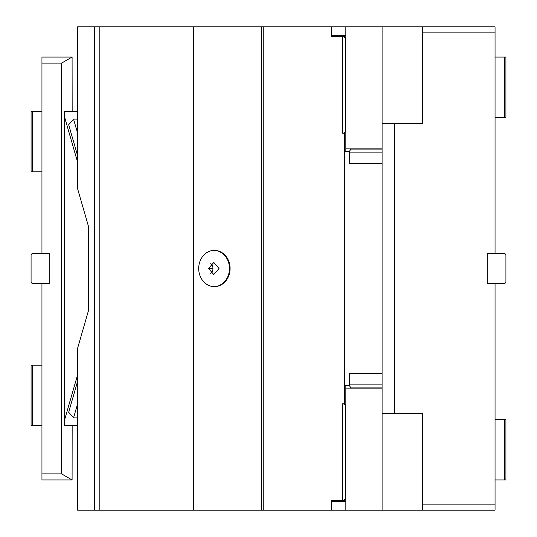 <?xml version="1.0" encoding="UTF-8"?>
<svg xmlns="http://www.w3.org/2000/svg" width="537" height="537" viewBox="0 0 537 537"><rect width="100%" height="100%" fill="white"/><g stroke="black" fill="none" stroke-linecap="round" stroke-linejoin="round"><path stroke-width="0.81" d="M382.089 148.883L345.841 148.883L345.841 151.3M345.841 385.7L345.841 388.117L382.089 388.117M422.431 26.85L495.047 26.85L495.047 32.891L422.431 32.891L422.431 26.85L345.841 26.85L345.841 148.883M345.841 388.117L345.841 510.15L331.342 510.15L331.342 500.484L342.599 500.484L342.599 403.824L344.633 403.824L344.633 133.176L342.599 133.176L342.599 36.516L331.342 36.516L331.342 26.85L345.841 26.85M345.841 510.15L382.089 510.15L382.089 123.51L422.431 123.51L422.431 32.891M382.089 26.85L382.089 123.51M495.047 32.891L495.047 253.397L504.713 253.397L505.921 254.605L505.921 282.395L504.713 283.603L495.047 283.603L495.047 504.109L422.431 504.109L422.431 413.49L382.089 413.49M382.089 510.15L495.047 510.15L495.047 504.109M422.431 510.15L422.431 504.109M331.342 501.692L345.841 501.692M331.342 35.308L345.841 35.308M495.047 479.944L505.921 479.944L505.921 419.531L495.047 419.531M495.047 57.056L504.713 57.056L504.713 117.469L495.047 117.469M504.713 479.944L504.713 419.531M495.047 253.397L487.797 253.397L487.797 283.603L495.047 283.603M394.641 123.51L394.641 413.49M504.713 57.056L505.921 57.056L505.921 117.469L504.713 117.469M41.953 473.903L41.953 479.944L72.092 479.944L61.627 473.903L41.953 473.903L41.953 283.603L49.203 283.603L49.203 253.397L32.287 253.397L31.079 254.605L31.079 282.395L32.287 283.603L41.953 283.603M61.627 63.098L72.092 57.056L41.953 57.056L41.953 63.098L61.627 63.098L61.627 473.903M41.953 63.098L41.953 253.397M72.092 57.056L72.159 111.428L64.574 111.428L64.574 425.572L72.159 425.572L72.092 479.944M77.61 111.428L64.574 111.428M32.287 111.428L32.287 171.84L31.079 171.84L31.079 111.428L41.953 111.428M32.287 171.84L41.953 171.84M77.61 425.572L64.574 425.572M64.574 117.026L77.61 162.187M77.61 374.813L64.574 419.974M41.953 425.572L31.079 425.572L31.079 365.16L41.953 365.16M32.287 425.572L32.287 365.16M331.342 510.15L77.61 510.15L77.61 348.231L88.545 310.352L88.545 226.648L77.61 188.769L77.61 26.85L94.586 26.85L94.586 510.15M99.815 510.15L99.815 26.85L94.586 26.85M193.454 510.15L193.454 26.85L99.815 26.85M261.472 510.15L261.472 26.85L193.454 26.85M198.69 268.5A18.124 15.694 -90 0 1 214.384 250.376A18.124 15.694 -90 0 1 230.078 268.5A18.124 15.694 -90 0 1 214.384 286.624A18.124 15.694 -90 0 1 198.69 268.5M263.217 510.15L263.217 26.85L261.472 26.85M331.342 26.85L263.217 26.85M77.61 403.811L73.549 417.887L77.61 417.887M77.61 381.29L68.669 412.255L73.549 417.887M331.342 35.912L344.633 35.912L344.633 36.838M344.633 500.162L344.633 501.088L331.342 501.088M214.082 286.617A18.124 15.694 90 0 0 229.474 268.5A18.124 15.694 90 0 0 214.082 250.383M342.599 36.516L343.425 36.516L345.633 37.959L345.841 38.932L344.539 36.791M343.526 133.176L345.633 131.733L345.633 37.959M342.599 500.484L343.425 500.484L345.633 499.041L345.633 405.267L343.425 403.824M77.61 155.71L68.669 124.745L73.549 119.113L77.61 133.189M73.549 119.113L77.61 119.113M208.544 268.5L213.78 274.541L219.009 268.5L213.78 262.459L208.544 268.5L212.967 268.5A6.041 5.229 90 0 0 210.759 263.566M344.633 385.7L349.466 385.7L350.903 387.909L382.089 387.909M382.089 373.618L349.466 373.618L349.466 385.7M382.089 163.382L349.466 163.382L349.466 151.3L344.633 151.3M345.633 405.267L345.788 405.737M345.566 405.12L344.821 404.267M344.539 500.209L345.841 498.067L345.633 499.041M210.759 273.434A6.041 5.229 90 0 0 212.967 268.5M382.089 149.091L350.903 149.091L349.466 151.3M350.903 149.091L351.386 148.937M349.466 384.881L382.089 384.881M382.089 152.119L349.466 152.119"/></g></svg>
